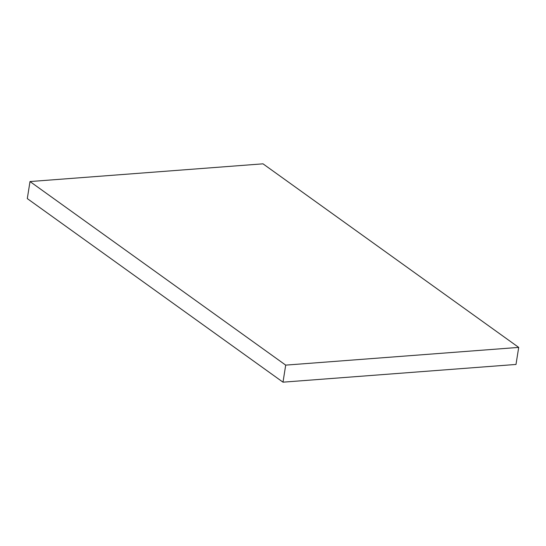 <?xml version="1.0" encoding="UTF-8"?>
<svg xmlns="http://www.w3.org/2000/svg" width="546" height="546" viewBox="0 0 546 546"><rect width="100%" height="100%" fill="white"/><g stroke="black" fill="none" stroke-linecap="round" stroke-linejoin="round"><path stroke-width="0.82" d="M282.999 382.173L515.997 364.448L518.7 347.399L285.701 365.124L282.999 382.173L27.3 198.601L30.003 181.552L263.001 163.827L518.7 347.399M285.701 365.124L30.003 181.552"/></g></svg>

